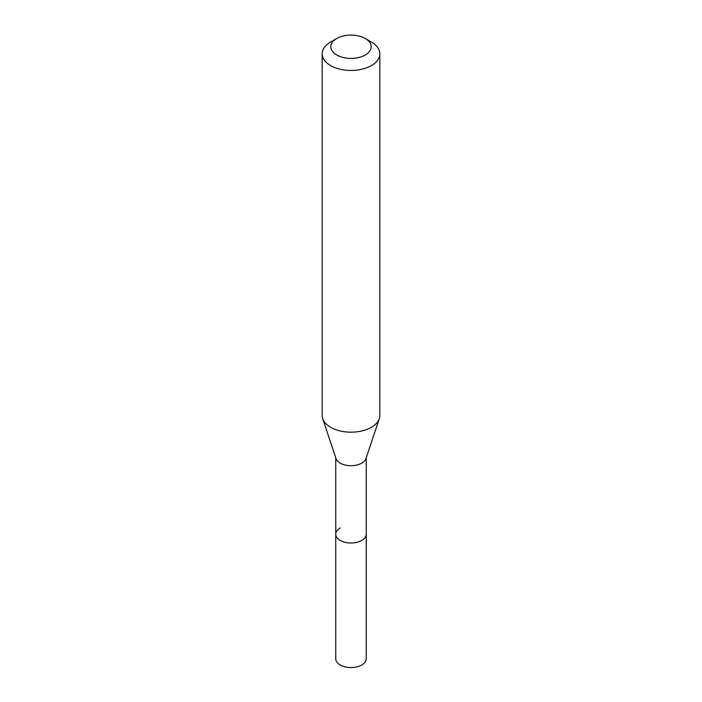 <?xml version="1.0" encoding="UTF-8"?>
<svg xmlns="http://www.w3.org/2000/svg" width="702" height="702" viewBox="0 0 702 702"><rect width="100%" height="100%" fill="white"/><g stroke="black" fill="none" stroke-linecap="round" stroke-linejoin="round"><path stroke-width="1.05" d="M335.74 457.73L335.74 658.766A15.26 8.81 0 0 0 345.165 666.9A15.26 8.81 0 0 0 361.784 664.987A15.26 8.81 0 0 0 366.26 658.766L366.26 534.204A15.26 8.81 180 0 1 361.784 540.435A15.26 8.81 180 0 1 345.165 542.339A15.26 8.81 180 0 1 335.74 534.204A15.26 8.81 180 0 1 340.216 527.974M379.308 418.682L365.979 458.555A15.26 8.81 180 0 1 361.784 463.118A15.26 8.81 180 0 1 346.534 465.312A15.26 8.81 180 0 1 336.021 458.555L322.692 418.682A28.826 16.646 0 0 0 342.55 431.44A28.826 16.646 0 0 0 371.384 427.299A28.826 16.646 0 0 0 379.308 418.682A28.826 16.646 0 0 0 379.826 415.531L379.826 53.808A28.826 16.646 180 0 1 371.384 65.584A28.826 16.646 180 0 1 339.97 69.191A28.826 16.646 180 0 1 322.174 53.808A28.826 16.646 180 0 1 330.616 42.041L336.732 38.513A20.182 11.653 180 0 1 365.268 38.513A20.182 11.653 180 0 1 365.268 54.993A20.182 11.653 180 0 1 336.732 54.993A20.182 11.653 180 0 1 336.732 38.513L330.616 42.041M335.74 534.204A15.26 8.81 0 0 0 345.165 542.339A15.26 8.81 0 0 0 361.784 540.435A15.26 8.81 0 0 0 366.26 534.204L366.26 457.73M322.174 53.808L322.174 415.531A28.826 16.646 0 0 0 322.692 418.682M365.268 38.513L371.384 42.041A28.826 16.646 180 0 1 379.826 53.808"/></g></svg>
